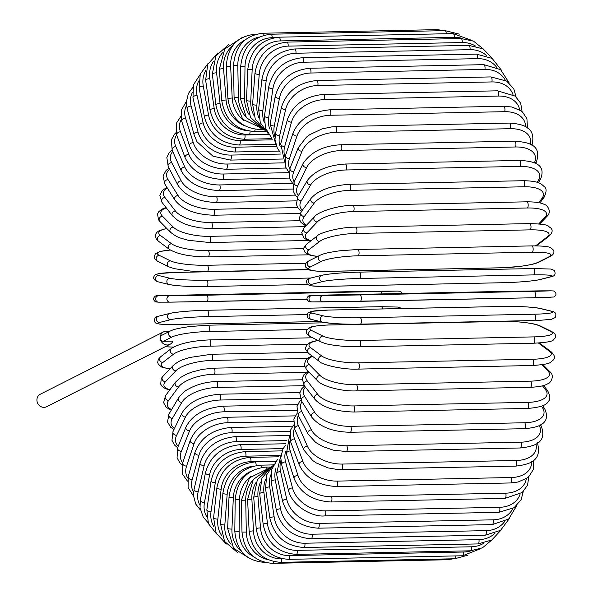 <?xml version="1.0" encoding="UTF-8"?>
<svg xmlns="http://www.w3.org/2000/svg" width="593" height="593" viewBox="0 0 593 593"><rect width="100%" height="100%" fill="white"/><g stroke="black" fill="none" stroke-linecap="round" stroke-linejoin="round"><path stroke-width="0.89" d="M168.938 331.695A7.012 6.464 -116.8 0 0 163.661 331.813A7.012 6.464 -116.8 0 0 160.266 338.203A7.012 6.464 -116.8 0 0 169.983 344.325A7.012 6.464 -116.8 0 0 172.919 341.086L163.498 341.279A3.187 2.943 -116.8 0 1 161.807 335.297L170.147 331.079C172.904 329.982 173.697 328.878 190.056 326.513L208.225 325.194A3.187 1.127 -91.2 0 0 208.032 325.238M169.983 344.325L46.662 406.716A7.012 6.464 -116.8 0 1 36.936 400.601A7.012 6.464 -116.8 0 1 40.331 394.204L163.661 331.813M327.106 271.349A3.187 1.127 -91.2 0 0 327.292 271.386C311.281 271.475 308.901 269.771 308.649 269.659L305.684 267.087C304.683 264.715 305.736 262.655 308.834 260.913L319.805 255.368A3.187 2.943 63.2 0 0 321.502 261.343L310.524 266.894A28.679 4.485 175.4 0 0 327.477 271.342L501.559 267.762A28.679 4.485 175.4 0 0 538.266 262.21L549.237 256.665A28.679 4.485 175.4 0 0 532.284 252.218L358.202 255.798A28.679 4.485 175.4 0 0 321.502 261.343M358.202 255.798A3.187 1.127 -91.2 0 0 359.061 252.373A3.187 1.127 -91.2 0 0 357.883 249.475A3.187 1.127 -91.2 0 0 357.698 249.527M531.78 245.947A3.187 1.127 88.8 0 1 531.965 245.895A3.187 1.127 88.8 0 1 533.144 248.793A3.187 1.127 88.8 0 1 532.284 252.218M319.805 255.368C322.562 254.271 323.355 253.167 339.722 250.802L357.883 249.475L531.965 245.895C547.976 245.806 550.356 247.518 550.608 247.629L553.573 250.202C554.574 252.574 553.528 254.627 550.423 256.369A3.187 2.943 -116.8 0 1 549.237 256.665M550.423 256.369L539.452 261.921A3.187 2.943 -116.8 0 1 538.266 262.21M501.189 267.769A3.187 1.127 -91.2 0 0 501.374 267.806A3.187 1.127 -91.2 0 0 501.559 267.762M539.452 261.921C536.695 263.018 535.902 264.122 519.535 266.487L501.374 267.806L327.292 271.386A3.187 1.127 -91.2 0 0 327.477 271.342M308.834 260.913A3.187 2.943 63.2 0 0 310.524 266.894M535.42 245.865A28.679 6.775 173.6 0 0 536.702 245.005L547.413 236.74A28.679 6.775 173.6 0 0 530.231 229.854L356.148 233.434A3.187 1.127 -91.2 0 0 356.904 229.928A3.187 1.127 -91.2 0 0 355.733 227.171C339.374 226.971 318.478 233.353 317.381 235.829A3.187 2.883 52.3 0 0 319.679 241.425L308.968 249.69A28.679 6.775 173.6 0 0 317.87 256.346M356.148 233.434A28.679 6.775 173.6 0 0 319.679 241.425M529.534 223.702A3.187 1.127 88.8 0 1 529.816 223.591A3.187 1.127 88.8 0 1 530.987 226.348A3.187 1.127 88.8 0 1 530.231 229.854M317.381 235.829L306.67 244.094A3.187 2.883 52.3 0 0 308.968 249.69M536.094 245.873L538.303 244.449A3.187 2.883 -127.7 0 1 536.702 245.005M538.303 244.449L549.014 236.192A3.187 2.883 -127.7 0 1 547.413 236.74M538.726 223.865L544.997 217.26A28.679 9.006 171.7 0 0 527.496 207.987L353.413 211.568A3.187 1.127 -91.2 0 0 354.073 208.01A3.187 1.127 -91.2 0 0 352.909 205.393C336.906 205.274 317.24 212.309 314.505 216.756A3.187 2.809 43.5 0 0 314.186 220.07A3.187 2.809 43.5 0 0 317.255 221.945L306.892 232.856A28.679 9.006 171.7 0 0 310.991 240.758M353.413 211.568A28.679 9.006 171.7 0 0 317.255 221.945M352.909 205.393L526.992 201.813A3.187 1.127 88.8 0 1 528.155 204.429A3.187 1.127 88.8 0 1 527.496 207.987M314.505 216.756L304.142 227.668A3.187 2.809 43.5 0 0 303.824 230.988A3.187 2.809 43.5 0 0 306.892 232.856M539.741 223.961L546.865 216.46A3.187 2.809 -136.5 0 1 544.997 217.26M538.807 202.68L541.995 198.359A28.679 11.178 169.6 0 0 524.116 186.78L350.033 190.36A3.187 1.127 -91.2 0 0 350.589 186.773A3.187 1.127 -91.2 0 0 349.44 184.29C330.916 185.624 318.159 190.286 311.162 198.27A3.187 2.713 36.4 0 0 311.214 201.383A3.187 2.713 36.4 0 0 314.253 203.043L304.313 216.527A28.679 11.178 169.6 0 0 306.403 225.288M350.033 190.36A28.679 11.178 169.6 0 0 314.253 203.043M349.44 184.29L523.523 180.709A3.187 1.127 88.8 0 1 524.672 183.193A3.187 1.127 88.8 0 1 524.116 186.78M311.162 198.27L301.222 211.745A3.187 2.713 36.4 0 0 301.274 214.866A3.187 2.713 36.4 0 0 304.313 216.527M539.926 202.925L544.033 197.365A3.187 2.713 -143.6 0 1 541.995 198.359M537.169 182.333L538.437 180.19A28.679 13.261 167.5 0 0 520.113 166.396L346.023 169.976A3.187 1.127 -91.2 0 0 346.482 166.381A3.187 1.127 -91.2 0 0 345.348 164.031C327.425 165.217 314.757 170.702 307.344 180.494A3.187 2.594 30.6 0 0 307.685 183.4A3.187 2.594 30.6 0 0 310.695 184.875L301.251 200.819A28.679 13.261 167.5 0 0 302.356 210.204M346.023 169.976A28.679 13.261 167.5 0 0 310.695 184.875M345.348 164.031L519.431 160.451A3.187 1.127 88.8 0 1 520.565 162.801A3.187 1.127 88.8 0 1 520.113 166.396M307.344 180.494L297.894 196.439A3.187 2.594 30.6 0 0 298.235 199.344A3.187 2.594 30.6 0 0 301.251 200.819M538.377 182.748L540.564 179.056A3.187 2.594 -149.4 0 1 538.437 180.19M534.352 162.875A28.679 15.248 165.1 0 0 515.502 146.982L341.42 150.563A3.187 1.127 -91.2 0 0 341.783 146.982A3.187 1.127 -91.2 0 0 340.664 144.774C323.393 145.693 310.858 151.964 303.045 163.579A3.187 2.454 25.9 0 0 303.616 166.255A3.187 2.454 25.9 0 0 306.603 167.574L297.73 185.868A28.679 15.248 165.1 0 0 298.346 195.683M341.42 150.563A28.679 15.248 165.1 0 0 306.603 167.574M340.664 144.774L514.746 141.193A3.187 1.127 88.8 0 1 515.866 143.41A3.187 1.127 88.8 0 1 515.502 146.982M303.045 163.579L294.172 181.866A3.187 2.454 25.9 0 0 294.736 184.542A3.187 2.454 25.9 0 0 297.73 185.868M535.635 163.49L536.517 161.674A3.187 2.454 -154.1 0 1 534.389 162.89M530.461 144.329A28.679 17.108 162.5 0 0 510.343 128.696L336.261 132.276A3.187 1.127 -91.2 0 0 336.527 128.74A3.187 1.127 -91.2 0 0 335.423 126.657L331.739 126.887L321.977 128.926L309.894 134.604L306.47 137.124L298.294 147.65A3.187 2.298 21.9 0 0 299.042 150.096A3.187 2.298 21.9 0 0 302.015 151.274L293.772 171.77A28.679 17.108 162.5 0 0 294.158 181.888M336.261 132.276A28.679 17.108 162.5 0 0 302.015 151.274M335.423 126.657L509.513 123.077A3.187 1.127 88.8 0 1 510.61 125.16A3.187 1.127 88.8 0 1 510.343 128.696M298.294 147.65L290.051 168.138A3.187 2.298 21.9 0 0 290.8 170.591A3.187 2.298 21.9 0 0 293.772 171.77M525.539 126.709A28.679 18.85 159.6 0 0 504.658 111.677L330.575 115.257A3.187 1.127 -91.2 0 0 330.753 111.773A3.187 1.127 -91.2 0 0 329.671 109.816C311.236 111.662 299.05 119.334 293.105 132.832A3.187 2.12 18.5 0 0 296.96 136.093L289.421 158.635A28.679 18.85 159.6 0 0 289.74 168.968M330.575 115.257A28.679 18.85 159.6 0 0 296.96 136.093M329.671 109.816L503.753 106.243A3.187 1.127 88.8 0 1 504.836 108.193A3.187 1.127 88.8 0 1 504.658 111.677M293.105 132.832L285.559 155.373A3.187 2.12 18.5 0 0 289.421 158.635M519.705 110.098A28.679 20.444 156.3 0 0 498.491 96.051L324.408 99.631A3.187 1.127 -91.2 0 0 324.504 96.222A3.187 1.127 -91.2 0 0 323.444 94.398C305.061 96.318 293.083 104.605 287.509 119.252A3.187 1.935 15.5 0 0 291.482 122.158L284.692 146.575A28.679 20.444 156.3 0 0 285.07 157.086M324.408 99.631A28.679 20.444 156.3 0 0 291.482 122.158M323.444 94.398L497.527 90.818A3.187 1.127 88.8 0 1 498.587 92.641A3.187 1.127 88.8 0 1 498.491 96.051M287.509 119.252L280.726 143.676A3.187 1.935 15.5 0 0 284.692 146.575M512.975 94.583A28.679 21.874 152.4 0 0 491.901 81.93L317.818 85.511A3.187 1.127 -91.2 0 0 317.833 82.205A3.187 1.127 -91.2 0 0 316.795 80.5C298.457 82.486 286.708 91.329 281.549 107.022A3.187 1.727 12.9 0 0 285.611 109.557L279.637 135.664A28.679 21.874 152.4 0 0 280.155 146.36M317.818 85.511A28.679 21.874 152.4 0 0 285.611 109.557M316.795 80.5L490.878 76.92A3.187 1.127 88.8 0 1 491.916 78.624A3.187 1.127 88.8 0 1 491.901 81.93M281.549 107.022L275.575 133.129A3.187 1.727 12.9 0 0 279.637 135.664M505.318 80.263A28.679 23.149 147.8 0 0 484.926 69.433L310.843 73.013A3.187 1.127 -91.2 0 0 310.784 69.818A3.187 1.127 -91.2 0 0 309.776 68.239C291.489 70.278 279.985 79.603 275.271 96.229A3.187 1.505 10.5 0 0 279.407 98.401L274.285 126.005A28.679 23.149 147.8 0 0 275.011 136.931M310.843 73.013A28.679 23.149 147.8 0 0 279.407 98.401M309.776 68.239L483.858 64.659A3.187 1.127 88.8 0 1 484.866 66.238A3.187 1.127 88.8 0 1 484.926 69.433M275.271 96.229L270.149 123.833A3.187 1.505 10.5 0 0 274.285 126.005M496.623 67.254A28.679 24.246 142.2 0 0 477.617 58.648L303.534 62.228A3.187 1.127 -91.2 0 0 302.43 57.699C284.195 59.774 272.958 69.529 268.711 86.971A3.187 1.275 8.3 0 0 272.906 88.772L268.681 117.659A28.679 24.246 142.2 0 0 269.704 128.933M303.534 62.228A28.679 24.246 142.2 0 0 272.906 88.772M302.43 57.699L476.513 54.119A3.187 1.127 88.8 0 1 477.617 58.648M268.711 86.971L264.485 115.85A3.187 1.275 8.3 0 0 268.681 117.659M486.72 55.727A28.679 25.151 135.3 0 0 470.041 49.664L295.959 53.244A3.187 1.127 -91.2 0 0 294.817 48.967C276.635 51.072 265.664 61.183 261.921 79.306A3.187 1.038 6.3 0 0 266.161 80.744L262.862 110.683A28.679 25.151 135.3 0 0 264.3 122.514M295.959 53.244A28.679 25.151 135.3 0 0 266.161 80.744M294.817 48.967L468.9 45.387A3.187 1.127 88.8 0 1 470.041 49.664M261.921 79.306L258.622 109.253A3.187 1.038 6.3 0 0 262.862 110.683M475.401 45.987A28.679 25.87 126.8 0 0 462.251 42.54L288.168 46.121A3.187 1.127 -91.2 0 0 287.005 42.11C268.859 44.23 258.17 54.63 254.953 73.31A3.187 0.793 4.4 0 0 259.23 74.37L256.88 105.154A28.679 25.87 126.8 0 0 258.926 117.851M288.168 46.121A28.679 25.87 126.8 0 0 259.23 74.37M287.005 42.11L461.087 38.53A3.187 1.127 88.8 0 1 462.251 42.54M254.953 73.31L252.603 104.086A3.187 0.793 4.4 0 0 256.88 105.154M462.503 38.538A28.679 26.396 116.3 0 0 454.312 37.337L280.222 40.917A3.187 1.127 -91.2 0 0 279.044 37.181C260.927 39.308 250.528 49.923 247.852 69.018A3.187 0.534 2.5 0 0 252.158 69.707L250.772 101.084A28.679 26.396 116.3 0 0 253.752 115.153M280.222 40.917A28.679 26.396 116.3 0 0 252.158 69.707M279.044 37.181L453.126 33.601A3.187 1.127 88.8 0 1 454.312 37.337M247.852 69.018L246.473 100.395A3.187 0.534 2.5 0 0 250.772 101.084M274.544 37.626L272.187 37.678A3.187 1.127 -91.2 0 0 270.994 34.216C252.9 36.351 242.796 47.099 240.684 66.475L244.998 66.794L244.59 98.527A28.679 26.715 103.8 0 0 249.127 114.649M272.187 37.678A28.679 26.715 103.8 0 0 244.998 66.794M270.994 34.216L445.076 30.636A3.187 1.127 88.8 0 1 446.262 33.742M240.684 66.475L240.284 98.216L244.59 98.527M264.011 35.224A3.187 1.127 -91.2 0 0 262.921 33.23C244.842 35.372 235.028 46.195 233.494 65.697L237.808 65.638L238.386 97.497A28.679 26.833 89.9 0 0 245.584 116.495M259.185 37.003A28.679 26.833 89.9 0 0 237.808 65.638M262.921 33.23L437.004 29.65A3.187 1.127 88.8 0 1 437.893 30.784M233.494 65.697L234.072 97.556L238.386 97.497M255.286 34.438A3.187 1.127 -91.2 0 0 254.886 34.238C236.8 36.381 227.289 47.203 226.341 66.698L230.64 66.26L232.197 97.993A28.679 26.744 75.9 0 0 243.827 120.461M245.05 39.953A28.679 26.744 75.9 0 0 230.64 66.26M226.341 66.698L227.897 98.431L232.197 97.993M227.897 98.431C230.721 117.733 241.21 128.081 259.378 129.474A3.187 1.127 -91.2 0 0 260.149 128.533M241.655 37.841L224.762 48.96L219.277 69.463A3.187 0.497 -4.6 0 1 223.554 68.655L226.074 100.024A28.679 26.455 63.2 0 0 244.234 125.56M232.752 45.594A28.679 26.455 63.2 0 0 223.554 68.655M219.277 69.463L221.804 100.832A3.187 0.497 -4.6 0 1 226.074 100.024M221.804 100.832C225.177 119.86 235.955 130.06 254.145 131.446A3.187 1.127 -91.2 0 0 255.16 129.244M228.861 44.364L215.845 56.009L212.361 73.977A3.187 0.756 -6.4 0 1 216.593 72.798L220.062 103.567A28.679 25.966 52.3 0 0 246.147 130.497M222.419 52.844A28.679 25.966 52.3 0 0 216.593 72.798M212.361 73.977L215.83 104.746A3.187 0.756 -6.4 0 1 220.062 103.567M215.83 104.746C219.736 123.351 230.796 133.343 249.008 134.715A3.187 1.127 -91.2 0 0 250.061 131.238M217.809 52.992L207.72 64.392L205.638 80.211A3.187 1.001 -8.3 0 1 209.826 78.661L214.214 108.593A28.679 25.277 43.5 0 0 244.998 134.974L268.696 134.492M213.591 61.168A28.679 25.277 43.5 0 0 209.826 78.661M205.638 80.211L210.026 110.142A3.187 1.001 -8.3 0 1 214.214 108.593M210.026 110.142C214.436 128.199 225.77 137.902 244.027 139.251A3.187 1.127 -91.2 0 0 244.998 134.974M208.299 63.199L200.271 74.029L199.159 88.12A3.187 1.245 -10.4 0 1 203.288 86.2L208.566 115.064A28.679 24.395 36.4 0 0 240.143 140.489L272.55 139.829M205.801 70.508A28.679 24.395 36.4 0 0 203.288 86.2M199.159 88.12L204.437 116.984A3.187 1.245 -10.4 0 1 208.566 115.064M204.437 116.984C209.329 134.352 220.922 143.699 239.216 145.026A3.187 1.127 -91.2 0 0 240.143 140.489M200.026 74.733L193.407 84.903L192.984 97.645A3.187 1.475 -12.5 0 1 197.039 95.362L203.169 122.936A28.679 23.327 30.6 0 0 235.51 147.212L276.494 146.367M198.774 80.952A28.679 23.327 30.6 0 0 197.039 95.362M192.984 97.645L199.115 125.227A3.187 1.475 -12.5 0 1 203.169 122.936M199.115 125.227C204.444 141.779 216.282 150.696 234.628 151.993A3.187 1.127 -91.2 0 0 235.51 147.212M192.762 87.49L188.359 93.524L186.343 102.144L187.158 108.712A3.187 1.697 -14.9 0 1 191.131 106.065L198.055 132.15A28.679 22.082 25.9 0 0 231.114 155.077L280.511 154.061M192.362 92.59A28.679 22.082 25.9 0 0 191.131 106.065M187.158 108.712L194.089 134.796A3.187 1.697 -14.9 0 1 198.055 132.15M194.089 134.796L197.009 141.764L212.887 156.129L230.292 160.088A3.187 1.127 -91.2 0 0 231.248 158.368A3.187 1.127 -91.2 0 0 231.114 155.077M186.372 101.433L181.221 110.402L181.732 121.246A3.187 1.898 -17.5 0 1 185.594 118.237L193.266 142.631A28.679 20.673 21.9 0 0 227 164.031L284.618 162.845M186.528 105.472A28.679 20.673 21.9 0 0 185.594 118.237M181.732 121.246L189.404 145.641A3.187 1.898 -17.5 0 1 193.266 142.631M189.404 145.641C195.512 160.214 207.795 168.093 226.237 169.272A3.187 1.127 -91.2 0 0 227.223 167.419A3.187 1.127 -91.2 0 0 227 164.031M180.783 116.524L176.366 123.3L176.736 135.152A3.187 2.098 -20.4 0 1 180.48 131.787L188.841 154.299A28.679 19.102 18.5 0 0 223.198 174.016L288.902 172.659M181.28 119.608A28.679 19.102 18.5 0 0 180.48 131.787M176.736 135.152L185.098 157.664A3.187 2.098 -20.4 0 1 188.841 154.299M185.098 157.664C191.546 171.095 204.014 178.36 222.508 179.449A3.187 1.127 -91.2 0 0 223.502 177.477A3.187 1.127 -91.2 0 0 223.198 174.016M176.002 132.713L174.424 134.27L171.258 140.022L172.229 150.333A3.187 2.268 -23.7 0 1 172.904 147.887A3.187 2.268 -23.7 0 1 175.824 146.612L184.816 167.07A28.679 17.382 15.5 0 0 219.729 184.934L292.371 183.445M176.67 134.959A28.679 17.382 15.5 0 0 175.824 146.612M172.229 150.333L181.221 170.791A3.187 2.268 -23.7 0 1 181.888 168.353A3.187 2.268 -23.7 0 1 184.816 167.07M181.221 170.791C187.966 182.985 200.597 189.575 219.114 190.568A3.187 1.127 -91.2 0 0 220.129 188.455A3.187 1.127 -91.2 0 0 219.729 184.934M172.066 149.94L169.19 152.697L166.841 157.516L168.249 166.677A3.187 2.431 -27.6 0 1 168.738 164.009A3.187 2.431 -27.6 0 1 171.666 162.586L181.213 180.843A28.679 15.537 12.9 0 0 216.63 196.728L295.195 195.112M172.756 151.519A28.679 15.537 12.9 0 0 171.666 162.586M168.249 166.677L177.789 184.934A3.187 2.431 -27.6 0 1 178.278 182.266A3.187 2.431 -27.6 0 1 181.213 180.843M177.789 184.934C184.808 195.794 197.573 201.657 216.097 202.524A3.187 1.127 -91.2 0 0 217.12 200.278A3.187 1.127 -91.2 0 0 216.63 196.728M169.027 168.167L166.136 170.369L163.023 176.017L164.832 184.06A3.187 2.572 -32.2 0 1 165.091 181.176A3.187 2.572 -32.2 0 1 168.041 179.605L178.063 195.512A28.679 13.572 10.5 0 0 213.917 209.285L297.686 207.565M169.591 169.25A28.679 13.572 10.5 0 0 168.041 179.605M164.832 184.06L174.861 199.974A3.187 2.572 -32.2 0 1 175.12 197.091A3.187 2.572 -32.2 0 1 178.063 195.512M174.861 199.974C182.118 209.44 194.986 214.525 213.473 215.229A3.187 1.127 -91.2 0 0 214.51 212.857A3.187 1.127 -91.2 0 0 213.917 209.285M166.922 187.381L162.4 190.375L159.836 195.26L162.022 202.369A3.187 2.691 -37.8 0 1 162 199.278A3.187 2.691 -37.8 0 1 164.965 197.528L175.395 210.975A28.679 11.504 8.3 0 0 211.619 222.523L299.873 220.707M167.352 188.055A28.679 11.504 8.3 0 0 164.965 197.528M162.022 202.369L172.459 215.815A3.187 2.691 -37.8 0 1 172.437 212.724A3.187 2.691 -37.8 0 1 175.395 210.975M172.459 215.815L178.078 220.648L184.075 223.68L189.619 225.636L199.804 227.86L211.264 228.594A3.187 1.127 -91.2 0 0 212.309 226.089A3.187 1.127 -91.2 0 0 211.619 222.523M165.996 207.483L161.77 209.24L158.754 211.731L157.538 213.984L158.509 219.795L159.873 221.456A3.187 2.795 -44.7 0 1 159.48 218.18A3.187 2.795 -44.7 0 1 162.467 216.223L173.23 227.097A28.679 9.347 6.3 0 0 209.744 236.333L301.852 234.443M166.277 207.854A28.679 9.347 6.3 0 0 162.467 216.223M159.873 221.456L170.636 232.33A3.187 2.795 -44.7 0 1 170.243 229.061A3.187 2.795 -44.7 0 1 173.23 227.097M170.636 232.33C178.523 238.549 180.924 237.971 188.159 240.269L209.477 242.515A3.187 1.127 -91.2 0 0 210.53 239.869A3.187 1.127 -91.2 0 0 209.744 236.333M166.722 228.379L159.146 230.684L156.93 232.323L155.84 233.901L155.388 235.643L156.174 238.801L158.42 241.173A3.187 2.876 -53.2 0 1 160.562 235.54L171.577 243.767A28.679 7.116 4.4 0 0 208.313 250.624L303.772 248.66M166.885 228.55A28.679 7.116 4.4 0 0 160.562 235.54M158.42 241.173L169.435 249.401A3.187 2.876 -53.2 0 1 171.577 243.767M207.839 256.776A3.187 1.127 -91.2 0 0 208.143 256.888A3.187 1.127 -91.2 0 0 209.203 254.1A3.187 1.127 -91.2 0 0 208.313 250.624M170.332 250.016L159.969 251.469L155.499 253.634L154.136 256.502L154.81 258.978L157.723 261.343A3.187 2.935 -63.7 0 1 159.272 255.346L170.45 260.861A28.679 4.833 2.5 0 0 207.335 265.271L305.995 263.24M170.421 250.076A28.679 4.833 2.5 0 0 159.272 255.346M157.723 261.343L168.901 266.857A3.187 2.935 -63.7 0 1 170.45 260.861M207.053 271.55A3.187 1.127 -91.2 0 0 207.261 271.594A3.187 1.127 -91.2 0 0 208.321 268.673A3.187 1.127 -91.2 0 0 207.335 265.271M308.768 269.704L175.306 272.446A3.187 1.127 -91.2 0 0 175.202 272.439L158.909 273.566L155.181 274.781C152.497 277.68 153.379 280 157.812 281.749A3.187 2.965 -76.2 0 1 158.605 275.486L169.857 278.243A28.679 2.513 0.7 0 0 206.816 280.17L310.828 278.028M175.306 272.446A28.679 2.513 0.7 0 0 158.605 275.486M389.238 271.505L386.347 270.801A28.679 2.513 0.7 0 0 383.263 270.238M169.857 278.243A3.187 2.965 -76.2 0 0 169.057 284.507C178.019 286.123 190.612 286.797 206.838 286.53A3.187 1.127 -91.2 0 1 206.735 286.515A28.679 2.513 -179.3 0 1 169.776 284.588M206.816 280.17A3.187 1.127 -91.2 0 1 207.898 283.469A3.187 1.127 -91.2 0 1 206.838 286.53L307.441 284.462L206.942 286.515M389.608 271.498L387.066 270.875A3.187 2.965 103.8 0 0 386.347 270.801M386.406 291.111A3.187 2.98 89.9 0 0 386.354 291.111L349.351 291.682A3.187 1.127 88.8 0 1 349.359 291.682A3.187 1.127 88.8 0 1 349.351 291.682L175.269 295.262A3.187 1.127 -91.2 0 0 175.269 295.262L158.568 295.796L206.757 295.21L397.547 291.096L175.276 295.262C148.991 295.877 158.398 295.662 155.477 296.04C152.935 298.042 153.009 300.006 155.7 301.948L158.627 302.171A3.187 2.98 -90.1 0 1 155.64 299.013A3.187 2.98 -90.1 0 1 158.568 295.796M169.82 302.148L158.679 302.171A3.187 2.98 -90.1 0 1 158.627 302.171L169.872 302.148A3.187 2.98 -90.1 0 1 166.885 298.998A3.187 2.98 -90.1 0 1 169.813 295.774M206.883 301.578L307.07 299.517L169.924 302.148A3.187 2.98 -90.1 0 1 169.872 302.148L206.883 301.578A3.187 1.127 -91.2 0 0 206.883 301.578A3.187 1.127 -91.2 0 0 207.943 298.383A3.187 1.127 -91.2 0 0 206.757 295.21M381.959 293.906A3.187 1.127 -91.2 0 0 380.839 291.63M402.528 293.483L400.534 291.311L397.599 291.096A3.187 2.98 89.9 0 0 397.547 291.096M397.599 291.096L386.354 291.111A3.187 2.98 89.9 0 0 386.302 291.111M307.1 314.564L207.476 316.618A28.679 2.164 177.2 0 0 170.614 319.686L159.465 322.481A3.187 2.972 -104.1 0 1 158.531 316.217C154.069 315.772 153.461 322.548 156.144 323.185L159.495 324.067C165.692 324.697 174.001 324.504 176.165 324.46A3.187 1.127 -91.2 0 0 176.254 324.445L319.953 321.488M159.465 322.481A28.679 2.164 177.2 0 0 176.254 324.445M207.35 310.265L381.247 306.692A3.187 1.127 -91.2 0 1 381.336 306.677L207.254 310.258A3.187 1.127 -91.2 0 0 207.165 310.272A28.679 2.164 -2.8 0 0 170.302 313.334M170.614 319.686A3.187 2.972 -104.1 0 1 169.68 313.423L158.531 316.217M207.476 316.618A3.187 1.127 -91.2 0 0 208.439 313.289A3.187 1.127 -91.2 0 0 207.254 310.258C191.05 310.65 178.523 311.703 169.68 313.423M382.463 308.946A3.187 1.127 -91.2 0 0 381.336 306.677L398.007 307.07L402.15 308.538M165.432 346.631A28.679 4.485 175.4 0 0 173.593 347.083M307.344 329.478L208.543 331.517A28.679 4.485 175.4 0 0 171.837 337.061L163.498 341.279M208.543 331.517A3.187 1.127 -91.2 0 0 209.403 328.085A3.187 1.127 -91.2 0 0 208.225 325.194L326.098 322.77M171.837 337.061A3.187 2.943 -116.8 0 1 170.147 331.079M307.515 344.155L210.055 346.156A28.679 6.775 173.6 0 0 173.586 354.147L162.875 362.412A28.679 6.775 173.6 0 0 170.006 368.883M162.875 362.412A3.187 2.883 -127.7 0 1 160.584 356.808L158.301 359.373L157.694 362.338L158.264 364.146L161.585 367.037L169.857 369.039M173.586 354.147A3.187 2.883 -127.7 0 1 171.295 348.551L160.584 356.808M210.055 346.156A3.187 1.127 -91.2 0 0 210.811 342.65A3.187 1.127 -91.2 0 0 209.64 339.893C191.917 340.693 179.138 343.577 171.295 348.551M307.278 358.476L212.005 360.44A28.679 9.006 171.7 0 0 175.847 370.81L165.477 381.729A28.679 9.006 171.7 0 0 169.924 389.727M165.477 381.729A3.187 2.809 -136.5 0 1 162.408 379.854A3.187 2.809 -136.5 0 1 162.734 376.54L161.244 378.497L160.71 384.168L161.978 386.191L164.958 388.415L169.672 390.075M175.847 370.81A3.187 2.809 -136.5 0 1 172.778 368.942A3.187 2.809 -136.5 0 1 173.097 365.622L162.734 376.54M212.005 360.44A3.187 1.127 -91.2 0 0 212.665 356.882A3.187 1.127 -91.2 0 0 211.501 354.258L189.456 357.52C182.644 359.936 180.087 359.751 173.097 365.622M306.477 372.352L214.384 374.242A28.679 11.178 169.6 0 0 178.604 386.933L168.657 400.408A28.679 11.178 169.6 0 0 171.599 409.615M168.657 400.408A3.187 2.713 -143.6 0 1 165.617 398.748A3.187 2.713 -143.6 0 1 165.566 395.635L163.609 402.691L166.285 407.354L171.221 410.252M178.604 386.933A3.187 2.713 -143.6 0 1 175.565 385.272A3.187 2.713 -143.6 0 1 175.513 382.151L165.566 395.635M214.384 374.242A3.187 1.127 -91.2 0 0 214.94 370.655A3.187 1.127 -91.2 0 0 213.791 368.171L202.383 369.35L191.873 372.063L186.454 374.213L180.657 377.43L175.513 382.151M304.291 385.68L217.164 387.474A28.679 13.261 167.5 0 0 181.836 402.38L172.385 418.324A28.679 13.261 167.5 0 0 174.461 428.48M172.385 418.324A3.187 2.594 -149.4 0 1 169.376 416.842A3.187 2.594 -149.4 0 1 169.035 413.944L167.508 421.964L170.732 427.294L173.957 429.51M181.836 402.38A3.187 2.594 -149.4 0 1 178.819 400.898A3.187 2.594 -149.4 0 1 178.478 397.992L169.035 413.944M217.164 387.474A3.187 1.127 -91.2 0 0 217.624 383.879A3.187 1.127 -91.2 0 0 216.489 381.529C207.38 381.818 198.84 383.893 190.857 387.748C187.655 389.72 184.616 390.031 178.478 397.992M300.273 398.377L220.337 400.023A28.679 15.248 165.1 0 0 185.513 417.035L176.64 435.321A28.679 15.248 165.1 0 0 178.226 446.24M176.64 435.321A3.187 2.454 -154.1 0 1 173.645 434.002A3.187 2.454 -154.1 0 1 173.082 431.326L171.963 440.273L174.431 444.972L177.611 447.759M185.513 417.035A3.187 2.454 -154.1 0 1 182.525 415.715A3.187 2.454 -154.1 0 1 181.955 413.039L173.082 431.326M220.337 400.023A3.187 1.127 -91.2 0 0 220.692 396.443A3.187 1.127 -91.2 0 0 219.573 394.226C201.109 395.827 188.567 402.098 181.955 413.039M296.767 410.304L223.865 411.801A28.679 17.108 162.5 0 0 189.619 430.792L181.376 451.288A28.679 17.108 162.5 0 0 182.718 462.807M181.376 451.288A3.187 2.298 -158.1 0 1 178.404 450.109A3.187 2.298 -158.1 0 1 177.655 447.663L177.055 457.907L180.19 463.2L182.125 464.971M189.619 430.792A3.187 2.298 -158.1 0 1 186.639 429.621A3.187 2.298 -158.1 0 1 185.898 427.168L177.655 447.663M223.865 411.801A3.187 1.127 -91.2 0 0 224.132 408.258A3.187 1.127 -91.2 0 0 223.027 406.175C204.563 407.91 192.184 414.907 185.898 427.168M293.416 421.364L227.727 422.713A28.679 18.85 159.6 0 0 194.111 443.549L186.573 466.091A28.679 18.85 159.6 0 0 187.862 478.151M186.573 466.091A3.187 2.12 -161.5 0 1 182.711 462.829L182.703 474.407L187.447 481.116M194.111 443.549A3.187 2.12 -161.5 0 1 190.257 440.288L182.711 462.829M227.727 422.713A3.187 1.127 -91.2 0 0 227.905 419.229A3.187 1.127 -91.2 0 0 226.822 417.272C208.388 419.118 196.201 426.79 190.257 440.288M290.081 431.482L231.893 432.675A28.679 20.444 156.3 0 0 198.959 455.202L192.176 479.618A28.679 20.444 156.3 0 0 193.6 492.242M192.176 479.618A3.187 1.935 -164.5 0 1 188.211 476.72L188.085 487.468L193.54 496.133M198.959 455.202A3.187 1.935 -164.5 0 1 194.993 452.303L188.211 476.72M231.893 432.675A3.187 1.127 -91.2 0 0 231.989 429.273A3.187 1.127 -91.2 0 0 230.929 427.442C212.539 429.369 200.56 437.656 194.993 452.303M286.671 440.584L236.333 441.622A28.679 21.874 152.4 0 0 204.133 465.668L198.158 491.775A28.679 21.874 152.4 0 0 199.878 505.073M198.158 491.775A3.187 1.727 -167.1 0 1 194.096 489.24L193.518 495.792L195.757 504.087L200.382 509.987M204.133 465.668A3.187 1.727 -167.1 0 1 200.071 463.133L194.096 489.24M236.333 441.622A3.187 1.127 -91.2 0 0 236.348 438.309A3.187 1.127 -91.2 0 0 235.317 436.611C216.979 438.598 205.23 447.441 200.071 463.133M283.18 448.605L241.01 449.472A28.679 23.149 147.8 0 0 209.581 474.86L204.459 502.464A28.679 23.149 147.8 0 0 206.683 516.629M204.459 502.464A3.187 1.505 -169.5 0 1 200.323 500.292L200.026 507.771L203.273 517.222L208.032 522.626M209.581 474.86A3.187 1.505 -169.5 0 1 205.445 472.688L200.323 500.292M241.01 449.472A3.187 1.127 -91.2 0 0 240.951 446.277A3.187 1.127 -91.2 0 0 239.943 444.691C221.663 446.729 210.159 456.061 205.445 472.688M279.599 455.476L245.895 456.173A28.679 24.246 142.2 0 0 215.266 482.717L211.041 511.596A28.679 24.246 142.2 0 0 214.043 526.955M211.041 511.596A3.187 1.275 -171.7 0 1 206.846 509.795L208.402 523.604L216.615 534.011M215.266 482.717A3.187 1.275 -171.7 0 1 211.071 480.908L206.846 509.795M245.895 456.173A3.187 1.127 -91.2 0 0 244.79 451.644C226.556 453.719 215.311 463.474 211.071 480.908M275.967 461.154L250.943 461.673A28.679 25.151 135.3 0 0 221.145 489.173L217.846 519.112A28.679 25.151 135.3 0 0 222.086 536.131M217.846 519.112A3.187 1.038 -173.7 0 1 213.606 517.682L216.156 533.122L226.341 544.04M221.145 489.173A3.187 1.038 -173.7 0 1 216.905 487.735L213.606 517.682M250.943 461.673A3.187 1.127 -91.2 0 0 249.801 457.396C231.618 459.501 220.648 469.612 216.905 487.735M253.374 466.128A28.679 25.87 126.8 0 0 227.178 494.177L224.829 524.953A28.679 25.87 126.8 0 0 231.07 544.248M224.829 524.953A3.187 0.793 -175.6 0 1 220.552 523.893L224.517 541.357L237.489 552.483M227.178 494.177A3.187 0.793 -175.6 0 1 222.901 493.117L220.552 523.893M256.146 465.542A3.187 1.127 -91.2 0 0 254.96 461.917C236.807 464.037 226.126 474.437 222.901 493.117M251.543 471.042A28.679 26.396 116.3 0 0 233.316 497.697L231.937 529.075A28.679 26.396 116.3 0 0 241.44 551.26M231.937 529.075A3.187 0.534 -177.5 0 1 227.638 528.385L233.59 548.258L250.29 558.851M233.316 497.697A3.187 0.534 -177.5 0 1 229.017 497.008L227.638 528.385M261.343 467.521A3.187 1.127 -91.2 0 0 260.208 465.171C242.092 467.299 231.693 477.914 229.017 497.008M264.522 562.364A3.187 1.127 -91.2 0 0 264.574 562.364L264.522 562.364C246.362 560.971 236.459 550.556 234.798 531.128L239.112 531.447A28.679 26.715 103.8 0 0 253.648 556.701M251.054 476.223A28.679 26.715 103.8 0 0 239.513 499.706L239.112 531.447M239.513 499.706L235.206 499.388L234.798 531.128M266.39 468.218A3.187 1.127 -91.2 0 0 265.516 467.128C247.422 469.263 237.319 480.019 235.206 499.388M252.662 480.374A28.679 26.833 89.9 0 0 245.724 500.181L246.303 532.04L241.988 532.099C244.242 551.542 254.441 561.956 272.595 563.35A3.187 1.127 -91.2 0 0 273.558 561.601M246.303 532.04A28.679 26.833 89.9 0 0 267.688 559.57M447.418 558.91A3.187 1.127 88.8 0 1 446.677 559.77L272.595 563.35M245.724 500.181L241.41 500.24L241.988 532.099M256.065 482.443A28.679 26.744 75.9 0 0 251.892 499.128L253.448 530.861L249.149 531.298C251.973 550.6 262.469 560.948 280.63 562.342A3.187 1.127 -91.2 0 0 281.682 558.873L282.639 558.858M253.448 530.861A28.679 26.744 75.9 0 0 281.682 558.873M455.772 555.908A3.187 1.127 88.8 0 1 454.712 558.762L280.63 562.342M251.892 499.128L247.592 499.565L249.149 531.298M288.569 559.347A3.187 1.127 -91.2 0 0 289.599 555.604L463.682 552.024A3.187 1.127 88.8 0 1 462.651 555.767L288.569 559.347C270.386 557.961 259.608 547.754 256.228 528.734A3.187 0.497 175.4 0 1 260.505 527.918A28.679 26.455 63.2 0 0 289.599 555.604M260.557 482.109A28.679 26.455 63.2 0 0 257.977 496.549L260.505 527.918M463.682 552.024A28.679 26.455 63.2 0 0 470.953 550.793M257.977 496.549A3.187 0.497 175.4 0 0 253.708 497.364L256.228 528.734M296.352 554.388A3.187 1.127 -91.2 0 0 297.36 550.371L471.442 546.79A3.187 1.127 88.8 0 1 470.434 550.808L296.352 554.388C278.139 553.017 267.08 543.025 263.166 524.42A3.187 0.756 173.6 0 1 267.406 523.234A28.679 25.966 52.3 0 0 297.36 550.371M265.56 479.515A28.679 25.966 52.3 0 0 263.937 492.464L267.406 523.234M471.442 546.79A28.679 25.966 52.3 0 0 483.784 543.225M263.937 492.464A3.187 0.756 173.6 0 0 259.697 493.65L263.166 524.42M303.92 547.502A3.187 1.127 -91.2 0 0 304.891 543.225L478.974 539.645A3.187 1.127 88.8 0 1 478.002 543.922L303.92 547.502C285.663 546.153 274.329 536.45 269.919 518.393A3.187 1.001 171.7 0 1 274.107 516.844A28.679 25.277 43.5 0 0 304.891 543.225M270.742 474.919A28.679 25.277 43.5 0 0 269.719 486.912L274.107 516.844M478.974 539.645A28.679 25.277 43.5 0 0 494.947 533.322M269.719 486.912A3.187 1.001 171.7 0 0 265.531 488.462L269.919 518.393M311.206 538.748A3.187 1.127 -91.2 0 0 312.133 534.211L486.216 530.631A3.187 1.127 88.8 0 1 485.289 535.168L311.206 538.748C292.912 537.421 281.319 528.074 276.427 510.706A3.187 1.245 169.6 0 1 280.556 508.787A28.679 24.395 36.4 0 0 312.133 534.211M275.893 468.544A28.679 24.395 36.4 0 0 275.278 479.922L280.556 508.787M486.216 530.631A28.679 24.395 36.4 0 0 504.576 521.64M275.278 479.922A3.187 1.245 169.6 0 0 271.149 481.842L276.427 510.706M318.167 528.185A3.187 1.127 -91.2 0 0 319.049 523.404L493.131 519.824A3.187 1.127 88.8 0 1 492.249 524.605L318.167 528.185C299.821 526.895 287.983 517.971 282.653 501.419A3.187 1.475 167.5 0 1 286.708 499.136A28.679 23.327 30.6 0 0 319.049 523.404M280.897 460.561A28.679 23.327 30.6 0 0 280.578 471.554L286.708 499.136M493.131 519.824A28.679 23.327 30.6 0 0 512.908 508.49M280.578 471.554A3.187 1.475 167.5 0 0 276.523 473.844L282.653 501.419M324.742 515.903A3.187 1.127 -91.2 0 0 325.705 514.175A3.187 1.127 -91.2 0 0 325.564 510.884L499.647 507.304A3.187 1.127 88.8 0 1 499.788 510.595A3.187 1.127 88.8 0 1 498.824 512.322L324.742 515.903C312.845 517.4 292.26 506.289 288.539 490.604A3.187 1.697 165.1 0 1 292.505 487.957A28.679 22.082 25.9 0 0 325.564 510.884M285.685 451.14A28.679 22.082 25.9 0 0 285.581 461.873L292.505 487.957M499.647 507.304A28.679 22.082 25.9 0 0 520.135 494.051M285.581 461.873A3.187 1.697 165.1 0 0 281.616 464.519L288.539 490.604M330.887 501.982A3.187 1.127 -91.2 0 0 331.865 500.129A3.187 1.127 -91.2 0 0 331.643 496.749L505.725 493.168A3.187 1.127 88.8 0 1 505.948 496.549A3.187 1.127 88.8 0 1 504.969 498.402L330.887 501.982C312.444 500.803 300.162 492.924 294.046 478.351A3.187 1.898 162.5 0 1 297.916 475.349A28.679 20.673 21.9 0 0 331.643 496.749M290.199 440.406A28.679 20.673 21.9 0 0 290.244 450.954L297.916 475.349M505.725 493.168A28.679 20.673 21.9 0 0 526.362 478.44M290.244 450.954A3.187 1.898 162.5 0 0 286.375 453.956L294.046 478.351M336.55 486.534A3.187 1.127 -91.2 0 0 337.55 484.563A3.187 1.127 -91.2 0 0 337.239 481.101L511.322 477.521A3.187 1.127 88.8 0 1 511.633 480.982A3.187 1.127 88.8 0 1 510.632 482.954L336.55 486.534C318.063 485.445 305.595 478.18 299.146 464.749A3.187 2.098 159.6 0 1 302.89 461.384A28.679 19.102 18.5 0 0 337.239 481.101M294.417 428.509A28.679 19.102 18.5 0 0 294.528 438.872L302.89 461.384M511.322 477.521A28.679 19.102 18.5 0 0 531.654 461.762M294.528 438.872A3.187 2.098 159.6 0 0 290.785 442.237L299.146 464.749M341.694 469.686A3.187 1.127 -91.2 0 0 342.702 467.573A3.187 1.127 -91.2 0 0 342.302 464.06L516.384 460.479A3.187 1.127 88.8 0 1 516.785 463.993A3.187 1.127 88.8 0 1 515.777 466.105L337.995 469.604L327.914 467.87L316.284 462.925L312.726 460.539L303.794 449.917A3.187 2.268 156.3 0 1 304.461 447.47A3.187 2.268 156.3 0 1 307.389 446.195A28.679 17.382 15.5 0 0 342.302 464.06M298.346 415.567A28.679 17.382 15.5 0 0 298.405 425.73L307.389 446.195M516.384 460.479A28.679 17.382 15.5 0 0 535.998 444.09M298.405 425.73A3.187 2.268 156.3 0 0 295.477 427.004A3.187 2.268 156.3 0 0 294.803 429.451L303.794 449.917M346.268 451.555A3.187 1.127 -91.2 0 0 347.298 449.309A3.187 1.127 -91.2 0 0 346.801 445.758L520.884 442.178A3.187 1.127 88.8 0 1 521.38 445.728A3.187 1.127 88.8 0 1 520.35 447.974L346.268 451.555L333.236 450.139L322.518 446.44L315.691 442.43L307.96 433.965A3.187 2.431 152.4 0 1 308.449 431.296A3.187 2.431 152.4 0 1 311.384 429.873A28.679 15.537 12.9 0 0 346.801 445.758M302 401.728A28.679 15.537 12.9 0 0 301.837 411.616L311.384 429.873M520.884 442.178A28.679 15.537 12.9 0 0 539.296 425.529M301.837 411.616A3.187 2.431 152.4 0 0 298.909 413.039A3.187 2.431 152.4 0 0 298.42 415.708L307.96 433.965M539.83 425.255A3.187 2.431 -27.6 0 1 541.35 426.323L540.571 424.833M350.248 432.275A3.187 1.127 -91.2 0 0 351.286 429.903A3.187 1.127 -91.2 0 0 350.7 426.33L524.783 422.75A3.187 1.127 88.8 0 1 525.368 426.323A3.187 1.127 88.8 0 1 524.331 428.695L350.248 432.275C332.428 431.874 319.56 426.79 311.636 417.02A3.187 2.572 147.8 0 1 311.896 414.136A3.187 2.572 147.8 0 1 314.846 412.558A28.679 13.572 10.5 0 0 350.7 426.33M305.439 387.155A28.679 13.572 10.5 0 0 304.817 396.65L314.846 412.558M524.783 422.75A28.679 13.572 10.5 0 0 542.58 407.88L541.468 406.116M304.817 396.65A3.187 2.572 147.8 0 0 301.867 398.229A3.187 2.572 147.8 0 0 301.607 401.105L311.636 417.02M542.58 407.88A3.187 2.572 -32.2 0 1 544.767 408.94L542.669 405.619M353.606 412.009A3.187 1.127 -91.2 0 0 354.651 409.496A3.187 1.127 -91.2 0 0 353.962 405.931L528.044 402.35A3.187 1.127 88.8 0 1 528.734 405.916A3.187 1.127 88.8 0 1 527.688 408.429L353.606 412.009C335.082 411.423 322.147 407.169 314.801 399.222A3.187 2.691 142.2 0 1 314.779 396.139A3.187 2.691 142.2 0 1 317.744 394.382A28.679 11.504 8.3 0 0 353.962 405.931M308.834 371.996A28.679 11.504 8.3 0 0 307.307 380.936L317.744 394.382M528.044 402.35A28.679 11.504 8.3 0 0 545.478 389.697L542.484 385.835M307.307 380.936A3.187 2.691 142.2 0 0 304.342 382.693A3.187 2.691 142.2 0 0 304.365 385.776L314.801 399.222M545.478 389.697A3.187 2.691 -37.8 0 1 547.576 390.631L543.603 385.517M356.304 390.891A3.187 1.127 -91.2 0 0 357.357 388.252A3.187 1.127 -91.2 0 0 356.571 384.716L530.653 381.136A3.187 1.127 88.8 0 1 531.439 384.672A3.187 1.127 88.8 0 1 530.387 387.311L356.304 390.891C340.367 391.647 320.598 385.354 317.463 380.713A3.187 2.795 135.3 0 1 317.07 377.437A3.187 2.795 135.3 0 1 320.057 375.473A28.679 9.347 6.3 0 0 356.571 384.716M312.644 356.4A28.679 9.347 6.3 0 0 309.287 364.599L320.057 375.473M530.653 381.136A28.679 9.347 6.3 0 0 547.791 370.788L541.854 364.784M309.287 364.599A3.187 2.795 135.3 0 0 306.307 366.556A3.187 2.795 135.3 0 0 306.692 369.832L317.463 380.713M547.791 370.788A3.187 2.795 -44.7 0 1 549.726 371.544L542.877 364.621M358.031 368.994A3.187 1.127 -91.2 0 0 358.335 369.098A3.187 1.127 -91.2 0 0 359.388 366.318A3.187 1.127 -91.2 0 0 358.506 362.834L532.588 359.254A3.187 1.127 88.8 0 1 533.47 362.738A3.187 1.127 88.8 0 1 532.418 365.518L358.335 369.098C342.094 369.958 321.191 364.354 319.62 361.619A3.187 2.876 126.8 0 1 321.762 355.985A28.679 7.116 4.4 0 0 358.506 362.834M318.278 340.56A28.679 7.116 4.4 0 0 310.754 347.757L321.762 355.985M532.588 359.254A28.679 7.116 4.4 0 0 549.503 351.301L538.488 343.073A28.679 7.116 4.4 0 0 538.437 343.036M310.754 347.757A3.187 2.876 126.8 0 0 308.612 353.391L319.62 361.619M538.488 343.073A3.187 2.876 -53.2 0 1 540.164 343.599L539.267 342.984M549.503 351.301A3.187 2.876 -53.2 0 1 551.179 351.827L540.164 343.599M359.469 346.749A3.187 1.127 -91.2 0 0 359.669 346.794A3.187 1.127 -91.2 0 0 360.729 343.873A3.187 1.127 -91.2 0 0 359.743 340.471L533.826 336.891A3.187 1.127 88.8 0 1 534.812 340.293A3.187 1.127 88.8 0 1 533.752 343.214A3.187 1.127 88.8 0 1 533.552 343.169M533.826 336.891A28.679 4.833 2.5 0 0 550.6 331.376L539.422 325.861A28.679 4.833 2.5 0 0 502.538 321.45L328.455 325.031A28.679 4.833 2.5 0 0 311.688 330.546L322.859 336.061A28.679 4.833 2.5 0 0 359.743 340.471M322.859 336.061A3.187 2.935 116.3 0 0 321.31 342.057L324.912 343.399C325.335 343.525 329.523 345.022 342.954 346.275L359.669 346.794L533.752 343.214C556.953 341.946 552.372 339.648 554.581 338.84C556.575 336.187 555.671 333.792 551.868 331.657L540.697 326.143A3.187 2.935 -63.7 0 0 539.422 325.861M311.688 330.546A3.187 2.935 116.3 0 0 310.139 336.542L321.31 342.057M328.455 325.031A3.187 1.127 -91.2 0 0 328.255 324.986A3.187 1.127 -91.2 0 0 328.055 325.046M502.538 321.45A3.187 1.127 -91.2 0 0 502.338 321.406A3.187 1.127 -91.2 0 0 502.138 321.465M550.6 331.376A3.187 2.935 -63.7 0 1 551.868 331.657M323.252 322.199A28.679 2.513 -179.3 0 0 360.203 324.134A3.187 1.127 -91.2 0 0 360.314 324.141A3.187 1.127 -91.2 0 0 361.374 321.08A3.187 1.127 -91.2 0 0 360.285 317.781L534.367 314.201A3.187 1.127 88.8 0 1 535.457 317.5A3.187 1.127 88.8 0 1 534.397 320.561A3.187 1.127 88.8 0 1 534.286 320.554L360.418 324.126M534.367 314.201A28.679 2.513 0.7 0 0 551.067 311.169L539.815 308.412A28.679 2.513 0.7 0 0 502.864 306.485L328.781 310.065A28.679 2.513 0.7 0 0 312.081 313.097L323.333 315.854A28.679 2.513 0.7 0 0 360.285 317.781M323.333 315.854A3.187 2.965 103.8 0 0 322.533 322.125C332.599 323.785 345.193 324.46 360.314 324.141L538.911 320.428L551.616 319.256L555.159 317.581C556.76 314.075 555.634 311.962 551.786 311.251L540.534 308.493A3.187 2.965 -76.2 0 0 539.815 308.412M312.081 313.097A3.187 2.965 103.8 0 0 311.281 319.368L322.533 322.125M328.781 310.065A3.187 1.127 -91.2 0 0 328.678 310.05L311.458 311.355L307.908 313.03C306.307 316.543 307.433 318.649 311.281 319.368M551.067 311.169A3.187 2.965 -76.2 0 1 551.786 311.251M534.204 291.363L550.912 290.829L502.723 291.422L311.933 295.536A3.187 2.98 89.9 0 0 309.012 298.753A3.187 2.98 89.9 0 0 312 301.904L360.248 301.318A3.187 1.127 -91.2 0 0 360.248 301.318A3.187 1.127 -91.2 0 0 361.307 298.123A3.187 1.127 -91.2 0 0 360.121 294.943L534.204 291.363A3.187 1.127 88.8 0 1 535.39 294.543A3.187 1.127 88.8 0 1 534.33 297.738L323.296 301.889A3.187 2.98 89.9 0 1 320.257 298.731A3.187 2.98 89.9 0 1 323.178 295.514L360.121 294.943M551.03 297.204L534.337 297.738A3.187 1.127 88.8 0 1 534.323 297.738L360.248 301.318M323.185 301.889L312.051 301.904A3.187 2.98 89.9 0 1 312 301.904L309.376 301.785C306.351 299.813 306.218 297.797 308.968 295.729L328.633 295.003A3.187 1.127 -91.2 0 0 328.633 295.003L502.716 291.422A3.187 1.127 -91.2 0 0 502.716 291.422A3.187 1.127 -91.2 0 0 502.708 291.422L539.726 290.852A3.187 2.98 -90.1 0 1 539.778 290.852M311.933 295.536L323.178 295.514M539.674 290.852A3.187 2.98 -90.1 0 1 539.726 290.852L550.971 290.829A3.187 2.98 -90.1 0 1 551.023 290.829M550.912 290.829A3.187 2.98 -90.1 0 1 550.971 290.829L553.588 290.955C556.612 292.92 556.745 294.936 554.003 297.011L534.33 297.738M359.44 272.135L533.344 268.555A3.187 1.127 88.8 0 1 533.433 268.54L359.351 272.12C342.28 272.602 329.76 273.655 321.777 275.285A3.187 2.972 75.9 0 0 322.711 281.549L311.555 284.344A28.679 2.164 177.2 0 0 328.352 286.308L502.434 282.728A28.679 2.164 177.2 0 0 539.296 279.666L550.445 276.864A28.679 2.164 177.2 0 0 533.656 274.9L359.573 278.48A3.187 1.127 -91.2 0 0 360.537 275.159A3.187 1.127 -91.2 0 0 359.351 272.12A3.187 1.127 -91.2 0 0 359.262 272.135A28.679 2.164 -2.8 0 0 322.392 275.204M359.573 278.48A28.679 2.164 177.2 0 0 322.711 281.549M550.445 276.864A3.187 2.972 -104.1 0 0 551.067 276.783C554.966 276.101 556.019 273.966 554.233 270.393L550.912 269.052L533.433 268.54A3.187 1.127 88.8 0 1 534.619 271.579A3.187 1.127 88.8 0 1 533.656 274.9M321.777 275.285L310.628 278.08A3.187 2.972 75.9 0 0 311.555 284.344M310.628 278.08C306.729 278.769 305.669 280.897 307.456 284.477L310.776 285.819L322.34 286.382L502.338 282.742C519.409 282.268 531.928 281.215 539.912 279.577A3.187 2.972 -104.1 0 1 539.296 279.666M355.733 227.171L529.816 223.591C550.89 224.287 546.924 225.918 550.608 227.831C553.076 230.04 552.543 232.827 549.014 236.192M306.67 244.094L303.95 247.726L303.786 249.616L305.076 252.448L307.708 254.33L311.073 255.487L317.618 256.472M304.142 227.668L301.704 232.656L303.883 237.83L306.322 239.513L310.576 241.077M546.865 216.46C552.461 211.694 546.857 204.726 544.685 204.615C543.188 203.896 540.112 201.887 526.992 201.813M301.222 211.745L299.272 218.847L300.955 222.427L305.795 225.926M544.033 197.365C546.65 191.858 546.739 188.3 544.292 186.691C540.779 183.422 538.422 181.021 523.523 180.709M297.894 196.439L296.344 204.377L298.346 208.477L301.563 211.286M540.564 179.056C546.59 163.987 533.226 160.999 519.431 160.451M294.172 181.866L293.075 190.902L295.596 195.601L297.397 197.343M536.517 161.674C541.276 145.93 530.913 142.35 514.746 141.193M290.051 168.138L289.436 178.323L293.216 184.319M531.943 145.337C536.109 128.392 525.287 124.159 509.513 123.077M285.559 155.373L285.537 166.907L288.932 172.355M527.473 128.029L526.91 118.637L522.774 112.448L520.357 110.52L511.9 107.007L503.753 106.243M280.726 143.676L284.551 161.585M522.144 111.884L520.676 103.197L515.147 96.096L497.527 90.818M275.575 133.129L274.996 139.659L277.316 148.131L280.126 152.156M516.058 96.867L513.768 88.757L506.689 81.093L490.878 76.92M270.149 123.833L275.745 144.195M509.217 83.013L500.633 69.648L483.858 64.659M264.485 115.85L265.442 128.006L271.564 137.821M501.567 70.374L492.153 58.418L476.513 54.119M258.622 109.253L260.297 122.684L267.806 133.143M492.983 58.989L483.139 48.893L468.9 45.387M252.603 104.086L255.279 119.134L264.782 130.178M483.258 48.96L473.54 41.147L461.087 38.53M246.473 100.395L250.572 117.458L262.884 128.8M472.102 40.517L453.126 33.601M240.284 98.216L246.391 117.644L262.425 128.577M459.308 34.149L445.076 30.636M234.072 97.556L242.715 119.319L262.847 128.785M445.009 30.636L437.004 29.65M254.886 34.238L256.072 34.216M263.64 129.385L259.378 129.474M265.716 131.209L254.145 131.446M268.57 134.314L249.008 134.715M271.95 138.68L244.027 139.251M275.767 144.277L239.216 145.026M279.221 151.074L234.628 151.993M282.624 159.013L230.292 160.088M286.004 168.041L226.237 169.272M289.362 178.078L222.508 179.449M292.734 189.048L219.114 190.568M296.248 200.871L216.097 202.524M300.162 213.45L213.473 215.229M305.091 226.667L211.264 228.594M308.575 240.476L209.477 242.515M169.435 249.401C177.641 254.338 190.546 256.836 208.143 256.888L308.857 254.812M168.901 266.857L174.12 268.636L190.598 271.075L207.261 271.594L308.323 269.519M175.202 272.439L308.731 269.689M169.057 284.507L157.812 281.749M387.066 270.875L383.501 270.23M176.165 324.46L319.99 321.502M400.861 323.311L401.268 323.481M173.497 347.127L165.277 346.712M312.637 337.78L209.64 339.893M307.352 352.286L211.501 354.258M304.417 366.311L213.791 368.171M302.104 379.772L216.489 381.529M299.902 392.581L219.573 394.226M297.634 404.641L223.027 406.175M295.203 415.871L226.822 417.272M292.579 426.174L230.929 427.442M289.547 435.492L235.317 436.611M285.73 443.749L239.943 444.691M282.149 450.873L244.79 451.644M278.792 456.803L249.801 457.396M275.701 461.495L254.96 461.917M272.995 464.905L260.208 465.171M270.89 467.017L265.516 467.128M241.41 500.24L249.534 477.825L269.845 467.81M453.526 558.784L446.677 559.77M247.592 499.565L253.248 479.5L269.467 468.047M467.944 555.159L454.712 558.762M253.708 497.364L257.347 479.789L269.689 467.944M480.738 548.636L462.651 555.767M259.697 493.65L261.928 478.21L271.342 466.698M491.782 540.008L482.465 547.836L470.434 550.808M265.531 488.462L266.768 474.748L274.099 463.874M501.3 529.801L491.842 539.978L478.002 543.922M271.149 481.842L271.69 469.478L277.583 459.316M509.572 518.267L500.551 530.35L485.289 535.168M276.523 473.844L281.46 453.03M516.837 505.51L508.653 519.038L492.249 524.605M281.616 464.519L280.8 457.766L282.883 449.175L285.5 445.128M523.226 491.567L521.165 499.632L514.131 507.704L498.824 512.322M286.375 453.956L289.547 435.736M528.815 476.475L527.57 485.141L522.233 492.472L504.969 498.402M290.785 442.237L290.392 430.436L293.505 424.996M533.596 460.287L533.248 469.649L529.141 476.157L526.754 478.166L518.126 482.005L510.632 482.954M294.803 429.451L293.869 419.029L297.315 413.039M537.362 442.667C542.091 459.946 531.284 464.304 515.777 466.105M298.42 415.708L296.997 406.62L299.435 401.639L300.977 400.008M541.35 426.323C546.694 441.807 536.517 446.218 520.35 447.974M301.607 401.105L299.813 392.989L301.704 388.793L304.565 386.036M544.767 408.94C551.371 424.084 537.821 427.583 524.331 428.695M304.365 385.776L302.178 378.705L303.742 374.939L308.175 371.329M547.576 390.631C550.378 396.057 550.578 399.667 548.191 401.468C546.835 405.152 540.001 407.465 527.688 408.429M306.692 369.832L304.098 364.777L306.292 359.321L308.597 357.616L312.185 356.059M549.726 371.544C555.611 376.229 549.778 383.767 547.828 383.76C546.212 384.531 543.9 386.606 530.387 387.311M308.612 353.391L305.758 349.625L305.58 347.832L306.789 344.911L309.294 342.924L312.785 341.524L317.996 340.419M551.179 351.827C554.811 355.244 555.419 358.068 552.995 360.299C549.578 362.308 553.099 363.998 532.418 365.518M310.139 336.542C306.336 334.408 305.439 332.013 307.433 329.36C309.635 328.552 305.054 326.261 328.255 324.986L502.338 321.406L519.053 321.925C532.484 323.178 536.672 324.675 537.095 324.801L540.697 326.143M540.534 308.493C530.468 306.826 517.882 306.151 502.76 306.47L328.678 310.05M551.067 276.783L539.912 279.577"/></g></svg>
